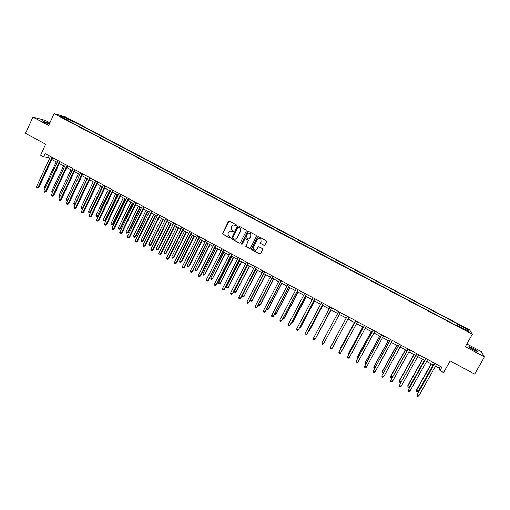 <?xml version="1.0" encoding="UTF-8"?>
<svg xmlns="http://www.w3.org/2000/svg" width="510" height="510" viewBox="0 0 510 510"><rect width="100%" height="100%" fill="white"/><g stroke="black" fill="none" stroke-linecap="round" stroke-linejoin="round"><path stroke-width="0.76" d="M236.436 225.477L236.219 224.776L229.366 221.136L228.391 221.455L222.417 233.918L229.564 237.915L230.252 237.698L230.252 237.226L228.136 235.473L228.148 233.325L228.646 232.343C229.417 231.138 230.456 230.8 231.769 231.342L232.656 231.814L233.338 231.591L233.331 231.1L231.266 229.449L231.234 227.218L231.731 226.236C232.503 225.025 233.548 224.687 234.861 225.222L235.754 225.694L236.436 225.477M472.808 348.266L468.97 346.57C468.32 346.717 469.939 347.865 473.809 350.019L477.653 351.715C478.284 351.556 476.665 350.402 472.808 348.266M49.483 123.713L42.751 120.762C42.12 120.723 42.789 121.24 44.759 122.304L49.183 124.364M464.055 327.12L462.136 326.253L464.495 327.853L466.42 328.72L464.055 327.12M263.887 245.393L264.881 245.08L266.596 241.746L266.532 240.949L258.57 236.64L257.575 236.952L251.513 248.81L251.538 249.543L259.507 253.923L260.495 253.617L262.561 249.6L262.248 248.593L258.952 246.834L257.958 247.146L256.938 249.135C255.854 250.487 254.719 250.525 253.534 249.243L253.457 247.273L257.454 239.47C258.474 238.151 259.59 238.074 260.795 239.241L260.941 241.326L260.323 243.397L264.48 245.437M49.859 122.884L44.816 120.207L32.914 117.09L25.5 133.384L45.69 144.209L40.609 155.257L43.611 156.876L45.103 153.625L441.902 367.168L439.983 370.572L443.585 372.51L450.132 360.921L474.663 374.066L484.5 356.879L481.236 351.607L466.828 343.969M32.914 117.09L48.679 125.46L54.105 113.641L472.336 334.248L465.292 346.679L484.5 356.879M246.324 230.979L246.011 229.972L238.368 225.917L237.386 226.23L231.393 238.737L239.317 243.13L240.299 242.817L246.324 230.979M248.446 231.266L256.122 235.339L256.434 236.347L250.372 248.204L249.39 248.517L245.82 246.477L248.249 240.962L247.936 239.955L245.763 238.801L244.781 239.113L242.237 244.105L241.338 244.112L247.458 231.578L248.446 231.266M66.848 118.288L70.986 120.22L66.848 118.288M54.105 113.641L65.376 116.892L469.519 329.811L472.336 334.248M67.989 120.609L67.989 120.156L66.166 119.646L459.255 326.955L458.86 326.26L458.586 326.604M67.989 120.156L59.874 115.878L64.534 117.211L72.547 121.437L71.483 122.451M73.555 123.541L74.307 121.928L72.547 121.437M74.307 121.928L457.508 323.85L457.884 324.519L467.472 329.568L468.601 331.392L458.86 326.26M435.534 366.174L439.314 368.214L439.983 370.572M43.611 156.876L48.386 157.622L49.636 158.291M51.803 159.464L57.133 162.333M59.294 163.5L64.662 166.387M66.81 167.548L72.216 170.455M74.352 171.609L79.796 174.541M81.919 175.689L87.401 178.64M89.518 179.781L95.038 182.752M97.142 183.887L102.701 186.883M104.792 188.011L110.396 191.027M112.474 192.142L118.11 195.183M120.181 196.299L125.862 199.359M127.914 200.462L133.633 203.547M135.679 204.644L141.436 207.748M143.469 208.845L149.271 211.969M151.291 213.059L157.131 216.202M159.139 217.285L165.023 220.454M167.019 221.531L172.941 224.719M174.924 225.79L180.891 229.003M182.86 230.061L188.866 233.299M190.823 234.351L196.873 237.609M198.817 238.661L204.912 241.938M206.843 242.983L212.976 246.285M214.895 247.318L221.072 250.646M222.978 251.672L229.2 255.025M231.094 256.045L237.354 259.418M239.235 260.431L245.546 263.829M247.414 264.837L253.763 268.254M255.618 269.255L262.012 272.703M263.849 273.691L270.294 277.159M272.117 278.141L278.6 281.635M280.417 282.616L286.945 286.129M288.743 287.098L295.315 290.643M297.101 291.605L303.724 295.169M305.496 296.125L312.165 299.714M313.918 300.664L320.631 304.279M322.371 305.216L329.135 308.862M330.862 309.787L337.671 313.459M339.386 314.383L325.252 340.686L339.386 314.383L346.22 318.061M347.954 318.999L354.801 322.683M356.56 323.633L363.407 327.324M365.198 328.287L372.051 331.978M373.875 332.96L380.734 336.657M382.576 337.652L389.442 341.349M391.317 342.357L398.189 346.06M400.095 347.087L406.967 350.784M408.899 351.83L415.777 355.534M417.741 356.592L424.626 360.302M426.621 361.373L433.506 365.083M49.209 155.837L48.386 157.622M440.366 366.346L439.314 368.214M456.558 325.539L457.508 323.85M256.677 249.632L256.842 249.301M457.317 325.935L457.884 324.519M64.528 118.333L64.534 117.211M467.472 329.568L466.159 330.104M236.105 225.739L233.682 224.961M230.507 231.081L233.025 231.852M229.073 221.053L222.583 233.892L229.959 237.947M238.042 225.834L231.553 238.712L239.872 243.181M238.61 227.218L237.921 227.434L232.662 237.819L232.662 238.297L233.816 239.018C235.129 239.56 236.175 239.228 236.946 238.023L240.548 230.922L240.459 228.569L238.399 227.154M235.359 239.241L236.946 238.023M238.763 227.199L240.605 228.556L240.701 230.902L237.099 237.998M245.367 238.718L248.357 240.197L245.96 246.438L249.976 248.555M248.083 231.183L241.479 243.589L241.963 244.347M250.792 235.971L250.678 233.943C249.486 232.726 248.364 232.79 247.318 234.122L245.947 237.609L248.402 239.037L249.39 238.725L250.933 235.951L250.818 233.918L248.842 233.07M248.95 239.094L249.39 238.725M250.933 235.951L249.53 238.699M258.882 238.425L260.922 239.215L261.075 241.3L260.457 243.372L264.014 245.361M255.79 250.104L256.938 249.135M258.493 246.757L257.072 249.097M258.168 236.557L251.647 248.778L251.672 249.505L260.132 253.954M56.266 161.868L44.478 187.297L45.339 187.763M45.001 188.49L44.478 187.297M51.956 157.316L37.982 187.546L36.497 186.737L50.458 156.506M52.632 157.679L38.792 187.603L37.982 187.546L37.396 188.152L36.803 187.827L36.497 186.737M38.792 187.603L37.396 188.152M63.603 165.82L51.759 191.275L52.804 191.843M52.466 192.57L51.759 191.275M70.973 169.785L59.064 195.266L60.301 195.936M59.97 196.65L59.351 196.331L59.064 195.266M78.361 173.77L66.402 199.27L67.817 200.047M67.53 200.666L66.676 200.334L66.402 199.27M67.76 200.181L67.263 200.653M59.466 161.358L45.422 191.62L43.93 190.804L57.961 160.548M60.123 161.708L46.212 191.664L45.422 191.62L44.829 192.219L44.23 191.894L43.93 190.804M46.212 191.664L44.829 192.219M67.001 165.412L52.887 195.7L51.389 194.884L65.49 164.602M67.645 165.756L53.665 195.738L52.887 195.7L52.281 196.299L51.688 195.974L51.389 194.884M53.665 195.738L52.281 196.299M74.568 169.479L60.378 199.805L58.879 198.983L73.051 168.67M75.193 169.817L61.143 199.831L59.766 200.398L59.166 200.067L58.879 198.983M61.143 199.831L59.766 200.398M85.782 177.767L73.759 203.292L75.231 204.096L87.267 178.564M75.206 204.516L74.033 204.351L73.759 203.292M74.619 204.676L75.403 204.102M82.155 173.566L67.894 203.917L66.389 203.095L80.637 172.75M82.767 173.897L68.646 203.936L67.275 204.51L66.676 204.178L66.389 203.095M68.646 203.936L67.275 204.51M93.222 181.777L81.141 207.321L82.62 208.131L94.713 182.58M82.92 208.36L82.282 208.711L81.409 208.386L81.141 207.321M82.002 208.705L83.022 208.137M100.693 185.799L88.549 211.369L90.034 212.185L102.191 186.603M90.659 212.217L89.409 212.753L88.816 212.434L88.549 211.369M89.409 212.753L90.678 212.179M108.19 189.835L95.988 215.43L97.474 216.246L98.143 216.24L110.224 190.931M98.143 216.24L96.843 216.82L109.688 190.644M96.843 216.82L96.243 216.495L95.988 215.43M115.713 193.889L103.447 219.51L104.945 220.326L105.595 220.307L117.733 194.979M105.595 220.307L104.301 220.894L104.945 220.326L117.217 194.699M104.301 220.894L103.702 220.569L103.447 219.51M123.261 197.956L110.938 223.603L112.436 224.419L113.073 224.394L125.269 199.04M113.073 224.394L111.786 224.987L112.436 224.419L124.771 198.772M111.786 224.987L111.186 224.655L110.938 223.603M89.773 177.665L75.442 208.048L73.931 207.219L88.249 176.849M90.366 177.984L76.175 208.054L74.817 208.635L74.211 208.303L73.931 207.219M76.175 208.054L74.817 208.635M97.423 181.783L83.015 212.192L81.498 211.357L95.886 180.961M97.996 182.089L83.729 212.192L82.378 212.778L81.772 212.447L81.498 211.357M83.729 212.192L82.378 212.778M105.092 185.914L90.614 216.348L89.091 215.513L103.555 185.085M105.653 186.214L91.316 216.336L89.97 216.928L89.365 216.597L89.091 215.513M91.316 216.336L89.97 216.928M112.793 190.058L98.245 220.524L96.715 219.689L111.25 189.223M113.335 190.345L98.927 220.505L97.588 221.104L96.977 220.766L96.715 219.689M98.927 220.505L97.588 221.104M120.526 194.214L105.895 224.712L104.365 223.871L118.977 193.379M121.048 194.495L106.564 224.68L105.239 225.286L104.626 224.955L104.365 223.871M106.564 224.68L105.239 225.286M130.834 202.036L118.454 227.709L119.958 228.531L120.577 228.493L132.836 203.114M120.577 228.493L119.295 229.092L119.958 228.531L132.351 202.852M119.295 229.092L118.696 228.76L118.454 227.709M128.278 198.39L113.577 228.913L112.041 228.072L126.729 197.555M128.788 198.664L114.234 228.875L112.908 229.487L112.296 229.149L112.041 228.072M114.234 228.875L112.908 229.487M138.439 206.129L125.995 231.827L127.506 232.649L128.112 232.605L140.428 207.207M128.112 232.605L126.837 233.21L127.506 232.649L139.963 206.952M126.837 233.21L126.231 232.879L125.995 231.827M136.068 202.578L121.291 233.134L119.748 232.292L134.506 201.743M136.552 202.84L121.922 233.083L120.615 233.708L119.997 233.37L119.748 232.292M121.922 233.083L120.615 233.708M146.07 210.241L133.563 235.958L135.08 236.787L135.666 236.729L148.047 211.306M135.666 236.729L134.398 237.341L135.08 236.787L147.6 211.063M134.398 237.341L133.792 237.01L133.563 235.958M143.877 206.786L129.03 237.367L127.481 236.519L142.315 205.944M144.349 207.041L129.648 237.309L128.341 237.934L127.723 237.596L127.481 236.519M129.648 237.309L128.341 237.934M153.727 214.366L141.155 240.108L142.679 240.943L143.253 240.873L155.69 215.424M143.253 240.873L141.99 241.491L142.679 240.943L155.263 215.194M141.99 241.491L141.385 241.16L141.155 240.108M151.725 211.006L136.795 241.619L135.239 240.765L150.15 210.158M152.171 211.248L137.394 241.549L136.1 242.186L135.475 241.842L135.239 240.765M137.394 241.549L136.1 242.186M161.409 218.509L148.78 244.271L150.303 245.106L150.864 245.029L163.366 219.561M150.864 245.029L149.608 245.654L150.303 245.106L162.951 219.338M149.608 245.654L149.003 245.323L148.78 244.271M159.592 215.239L144.591 245.884L143.029 245.029L158.017 214.391M160.025 215.475L145.171 245.807L143.884 246.445L143.259 246.107L143.029 245.029M145.171 245.807L143.884 246.445M169.122 222.66L156.43 248.453L157.96 249.288L158.502 249.205L171.067 223.705M158.502 249.205L157.258 249.836L157.96 249.288L170.672 223.495M157.258 249.836L156.646 249.498L156.43 248.453M167.497 219.491L152.413 250.168L150.845 249.307L165.909 218.643M167.911 219.714L152.981 250.078L151.7 250.722L151.075 250.378L150.845 249.307M152.981 250.078L151.7 250.722M176.862 226.829L164.105 252.648L165.642 253.483L166.164 253.387L178.793 227.868M166.164 253.387L164.928 254.031L165.642 253.483L178.411 227.664M164.928 254.031L164.316 253.693L164.105 252.648M184.633 231.017L171.806 256.855L173.349 257.697L173.859 257.595L186.545 232.05M173.859 257.595L172.629 258.238L173.349 257.697L186.188 231.852M172.629 258.238L172.017 257.901L171.806 256.855M192.423 235.218L179.539 261.075L181.088 261.923L181.579 261.808L194.329 236.245M181.579 261.808L180.362 262.459L181.088 261.923L193.991 236.06M180.362 262.459L179.743 262.121L179.539 261.075M200.251 239.432L187.297 265.315L188.853 266.163L189.325 266.041L202.145 240.452M189.325 266.041L188.113 266.698L188.853 266.163L201.82 240.274M188.113 266.698L187.495 266.36L187.297 265.315M208.099 243.659L195.088 269.573L196.643 270.421L197.102 270.287L209.986 244.672M197.102 270.287L195.897 270.957L196.643 270.421L209.674 244.507M195.897 270.957L195.279 270.612L195.088 269.573M215.985 247.905L202.903 273.838L204.465 274.692L204.905 274.552L217.853 248.912M204.905 274.552L203.713 275.221L204.465 274.692L217.56 248.759M203.713 275.221L203.088 274.884L202.903 273.838M223.89 252.163L210.745 278.122L212.319 278.983L225.751 253.164M212.74 278.83L211.554 279.505L212.319 278.983L225.477 253.017M211.554 279.505L210.923 279.161L210.745 278.122M231.833 256.441L218.618 282.425L220.192 283.286L233.676 257.435M220.601 283.12L219.421 283.809L220.192 283.286L233.421 257.301M219.421 283.809L218.79 283.464L218.618 282.425M239.796 260.731L226.516 286.741L228.097 287.608L241.625 261.719M228.486 287.43L227.32 288.124L228.097 287.608L241.396 261.592M227.32 288.124L226.682 287.78L226.516 286.741M247.796 265.041L234.447 291.07L236.034 291.943L249.613 266.022M236.404 291.752L235.244 292.453L236.034 291.943L249.396 265.908M235.244 292.453L234.606 292.109L234.447 291.07M255.816 269.363L242.403 295.417L243.997 296.291L257.626 270.338M244.347 296.093L243.2 296.801L243.997 296.291L257.429 270.23M243.2 296.801L242.562 296.457L242.403 295.417M263.874 273.704L250.391 299.784L251.991 300.658L265.665 274.667M252.322 300.447L251.181 301.168L251.991 300.658L265.487 274.571M251.181 301.168L250.544 300.817L250.391 299.784M258.564 304.247L260.329 304.821L273.736 279.015M258.449 304.47L258.551 305.19L259.195 305.547L260.017 305.037L273.577 278.932M266.794 308.741L268.362 309.207L281.839 283.381M266.545 309.219L267.234 309.94L268.062 309.436L281.698 283.305M275.049 313.255L276.426 313.612L289.967 287.761M274.66 313.994L275.304 314.351L276.146 313.854L289.846 287.697M283.337 317.781L284.516 318.036L298.127 292.153M282.948 318.527L283.407 318.775L284.255 318.285L298.025 292.102M291.663 322.326L292.638 322.467L306.319 296.571M291.267 323.072L292.396 322.728L306.236 296.527M300.014 326.891L300.792 326.923L314.542 300.996M299.619 327.637L300.568 327.19L314.479 300.964M175.421 223.762L160.267 254.464L158.693 253.604L173.833 222.908M175.822 223.973L160.816 254.362L159.541 255.019L158.916 254.675L158.693 253.604M160.816 254.362L159.541 255.019M183.383 228.047L168.147 258.774L166.566 257.913L181.79 227.186M183.759 228.25L168.676 258.666L167.414 259.329L166.783 258.978L166.566 257.913M168.676 258.666L167.414 259.329M191.371 232.343L176.058 263.103L174.471 262.236L189.771 231.483M191.728 232.534L176.568 262.981L175.319 263.651L174.681 263.307L174.471 262.236M176.568 262.981L175.319 263.651M199.384 236.659L183.995 267.444L182.408 266.577L197.784 235.792M199.729 236.844L184.492 267.316L183.243 267.992L182.612 267.642L182.408 266.577M184.492 267.316L183.243 267.992M207.436 240.988L191.964 271.804L190.37 270.931L205.823 240.121M207.755 241.16L192.442 271.664L191.205 272.346L190.568 272.002L190.37 270.931M192.442 271.664L191.205 272.346M215.513 245.335L199.965 276.184L198.358 275.304L213.894 244.462M215.813 245.495L200.424 276.031L199.193 276.72L198.556 276.369L198.358 275.304M200.424 276.031L199.193 276.72M223.616 249.696L207.991 280.577L206.384 279.697L221.997 248.823M223.903 249.849L208.431 280.411L207.213 281.112L206.569 280.761L206.384 279.697M208.431 280.411L207.213 281.112M231.757 254.076L216.049 284.982L214.429 284.102L230.125 253.202M232.024 254.222L216.469 284.809L215.258 285.517L214.614 285.16L214.429 284.102M216.469 284.809L215.258 285.517M239.923 258.474L224.132 289.412L222.513 288.526L238.291 257.595M240.172 258.602L224.54 289.227L223.335 289.935L222.685 289.584L222.513 288.526M224.54 289.227L223.335 289.935M248.121 262.886L232.248 293.849L230.622 292.963L246.483 262M248.351 263.007L232.636 293.658L231.444 294.378L230.794 294.021L230.622 292.963M232.636 293.658L231.444 294.378M256.351 267.31L240.395 298.312L238.763 297.413L254.7 266.424M256.555 267.425L240.765 298.101L239.579 298.828L238.929 298.471L238.763 297.413M240.765 298.101L239.579 298.828M264.613 271.76L248.574 302.781L246.936 301.888L262.956 270.867M264.798 271.862L248.925 302.564L247.745 303.303L247.095 302.94L246.936 301.888M248.925 302.564L247.745 303.303M272.901 276.222L256.785 307.275L255.14 306.376L271.243 275.33M273.067 276.312L257.11 307.045L255.944 307.791L255.287 307.428L255.14 306.376M281.227 280.698L265.022 311.782L263.37 310.883L279.556 279.805M281.373 280.78L265.334 311.546L264.174 312.292L263.517 311.935L263.37 310.883M289.578 285.192L273.29 316.308L271.632 315.403L287.908 284.293M289.705 285.262L273.583 316.06L272.436 316.818L271.773 316.455L271.632 315.403M297.961 289.705L281.59 320.854L279.926 319.942L296.284 288.807M298.07 289.763L281.864 320.586L280.723 321.357L280.06 320.988L279.926 319.942M306.382 294.238L289.922 325.412L288.252 324.494L304.693 293.333M306.465 294.283L290.177 325.138L289.049 325.909L288.38 325.546L288.252 324.494M314.829 298.784L298.286 329.989L296.61 329.071L313.14 297.872M314.893 298.822L298.522 329.702L297.4 330.48L296.731 330.117L296.61 329.071M308.397 331.468L308.971 331.392L322.792 305.445M308.085 332.048L308.767 331.672L322.747 305.42M323.315 303.348L306.682 334.579L304.999 333.661L321.612 302.436M323.353 303.373L306.892 334.286L305.783 335.07L305.114 334.707L304.999 333.661M316.812 336.064L331.073 309.901M316.653 336.358L331.054 309.895M331.825 307.932L315.11 339.195L313.42 338.27L330.123 307.014M331.851 307.944L315.301 338.882L314.205 339.679L313.529 339.309L313.42 338.27M321.874 342.892L321.976 343.938L322.651 344.307L323.57 343.823L340.374 312.528L323.57 343.823L321.874 342.892L338.659 311.61M347.214 316.213L330.359 347.533L347.233 316.219M332.061 348.464L331.13 348.948L330.454 348.579L330.359 347.533L332.061 348.464L348.948 317.15M354.425 322.486L340.336 348.521L340.54 349.031M354.463 322.505L340.208 348.846L340.266 349.541M355.801 320.835L338.876 352.2L355.84 320.854M340.584 353.13L339.647 353.608L338.965 353.232L338.876 352.2L340.584 353.13L357.561 321.784M362.827 327.012L348.668 353.073L349.076 353.691M362.884 327.037L348.553 353.411L348.668 354.444M364.414 325.469L347.425 356.872L364.478 325.501M349.14 357.81L348.19 358.288L347.508 357.912L347.425 356.872L349.14 357.81L366.206 326.432M371.255 331.551L357.025 357.637L357.644 358.377M371.337 331.596L356.936 357.988L357.236 359.123M373.065 330.123L356.005 361.571L373.148 330.168M357.727 362.514L356.77 362.98L356.082 362.604L356.005 361.571L357.727 362.514L374.888 331.105M379.72 336.109L365.415 362.221L366.25 363.075M379.816 336.16L365.345 362.578L365.836 363.828M381.748 334.796L364.625 366.288L381.85 334.853M366.352 367.232L365.377 367.697L364.688 367.315L364.625 366.288L366.352 367.232L383.596 335.79M388.212 340.686L373.836 366.817L374.882 367.793M388.333 340.75L373.785 367.194L373.843 368.201L374.467 368.545M390.462 339.488L373.269 371.019L390.59 339.558M375.003 371.969L374.021 372.428L373.333 372.045L373.269 371.019L375.003 371.969L392.343 340.501M396.742 345.276L382.29 371.439L383.552 372.529M396.882 345.353L382.258 371.822L382.309 372.829L383.246 373.078M399.215 344.199L381.952 375.768L399.362 344.275M383.692 376.718L382.704 377.177L382.003 376.794L381.952 375.768L383.692 376.718L401.121 345.225M405.303 349.892L390.775 376.074L392.254 377.279M405.463 349.975L390.768 376.469L390.813 377.47L391.489 377.846L392.094 377.572M413.89 354.52L399.292 380.721L400.987 382.054M414.075 354.616L399.304 381.129L399.343 382.137L400.025 382.506L400.968 382.086M422.516 359.161L407.841 385.394L409.587 386.752L424.454 360.207M422.72 359.276L407.872 385.815L407.904 386.816L407.841 385.394M409.587 386.752L408.593 387.192L407.904 386.816M431.173 363.828L416.421 390.08L418.2 391.457L433.137 364.886M431.403 363.949L416.472 390.513L416.498 391.514L416.421 390.08M418.2 391.457L417.186 391.89L416.498 391.514M408 348.923L390.666 380.536L408.172 349.018M392.413 381.493L391.412 381.945L390.711 381.563L390.666 380.536L392.413 381.493L409.938 349.968M416.817 353.672L399.419 385.324L417.014 353.774M401.172 386.287L400.159 386.733L399.457 386.35L399.419 385.324L401.172 386.287L418.786 354.731M425.671 358.434L408.198 390.131L425.888 358.549M409.957 391.094L408.931 391.54L408.229 391.151L408.198 390.131L409.957 391.094L427.667 359.505M408.229 391.151L408.166 389.691M434.558 363.216L417.014 394.957L434.794 363.343M418.78 395.919L417.747 396.359L417.04 395.977L417.014 394.957L418.78 395.919L436.579 364.306M417.04 395.977L416.957 394.498M68.506 119.161L68.671 118.811"/></g></svg>
